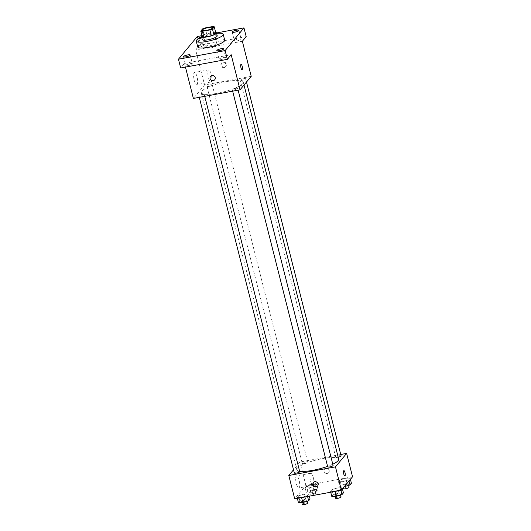 <?xml version="1.0" encoding="UTF-8"?>
<svg xmlns="http://www.w3.org/2000/svg" width="531" height="531" viewBox="0 0 531 531"><rect width="100%" height="100%" fill="white"/><g stroke="black" fill="none" stroke-linecap="round" stroke-linejoin="round"><path stroke-width="0.4" stroke-dasharray="2.65 1.99" d="M213.17 44.989A5.403 1.175 165.8 0 1 217.186 45.135A5.403 1.175 165.8 0 1 212.234 47.604A5.403 1.175 165.8 0 1 206.705 47.79A5.403 1.175 165.8 0 1 213.17 44.989M212.646 26.55L214.126 32.398L206.645 33.778L205.165 27.937M214.126 32.398A7.341 1.6 165.8 0 1 215.719 32.61M206.645 33.778A7.341 1.6 165.8 0 0 204.05 34.774L202.258 36.931M215.659 32.378A7.726 1.679 -14.2 0 0 208.577 33.141A7.726 1.679 -14.2 0 0 201.986 35.836M202.245 39.586A7.726 1.679 165.8 0 1 211.471 35.59A7.726 1.679 165.8 0 1 217.219 35.796M204.05 34.774L202.57 28.926M201.627 37.15A13.899 3.027 165.8 0 1 212.871 33.911A13.899 3.027 165.8 0 1 216.602 33.36M197.731 46.947A13.899 3.027 165.8 0 1 214.351 39.752A13.899 3.027 165.8 0 1 224.686 40.13M201.528 36.772A3.471 0.757 165.8 0 1 205.57 36.52A3.471 0.757 165.8 0 1 202.815 37.993A3.471 0.757 165.8 0 1 198.992 38.385M216.495 32.949L201.933 35.643M241.067 39.36A3.471 0.757 -14.2 0 0 241.154 39.115A3.471 0.757 -14.2 0 0 238.094 39.121A3.471 0.757 -14.2 0 0 234.51 40.575A3.471 0.757 -14.2 0 0 234.423 40.821A3.471 0.757 -14.2 0 0 237.49 40.814A3.471 0.757 -14.2 0 0 241.067 39.36M207.701 45.533A3.471 0.757 -14.2 0 0 207.787 45.294A3.471 0.757 -14.2 0 0 204.72 45.294A3.471 0.757 -14.2 0 0 201.143 46.748A3.471 0.757 -14.2 0 0 201.057 46.993A3.471 0.757 -14.2 0 0 204.116 46.993A3.471 0.757 -14.2 0 0 207.701 45.533M242.348 41.259L195.673 49.901L199.517 45.268L197.293 36.5M246.185 36.632L199.517 45.268M251.223 76.338L204.548 84.973L195.673 49.901M204.548 84.973L193.384 98.434M185.452 67.098L184.509 63.355L180.666 67.981M197.034 76.869A6.18 1.726 79.5 0 0 194.512 72.475A6.18 1.726 79.5 0 0 193.941 78.86A6.18 1.726 79.5 0 0 196.762 84.628A6.18 1.726 79.5 0 0 197.034 76.869M192.341 64.045A3.471 0.757 -14.2 0 0 192.428 63.8A3.471 0.757 -14.2 0 0 189.368 63.8A3.471 0.757 -14.2 0 0 185.784 65.26A3.471 0.757 -14.2 0 0 185.697 65.499A3.471 0.757 -14.2 0 0 188.764 65.499A3.471 0.757 -14.2 0 0 192.341 64.045M225.715 57.866A3.471 0.757 -14.2 0 0 225.801 57.62A3.471 0.757 -14.2 0 0 222.735 57.627A3.471 0.757 -14.2 0 0 219.157 59.08A3.471 0.757 -14.2 0 0 219.071 59.326A3.471 0.757 -14.2 0 0 222.131 59.319A3.471 0.757 -14.2 0 0 225.715 57.866M184.509 63.355L231.177 54.72M227.188 81.495A21.625 4.706 165.8 0 1 243.264 82.079A21.625 4.706 165.8 0 1 223.458 91.949A21.625 4.706 165.8 0 1 201.342 92.686A21.625 4.706 165.8 0 1 227.188 81.495M202.251 94.525A2.781 0.604 165.8 0 1 204.322 94.604A2.781 0.604 165.8 0 1 201.773 95.872A2.781 0.604 165.8 0 1 198.933 95.965A2.781 0.604 165.8 0 1 202.251 94.525M243.61 78.727A2.781 0.604 165.8 0 1 245.674 78.8A2.781 0.604 165.8 0 1 243.125 80.068A2.781 0.604 165.8 0 1 240.284 80.168A2.781 0.604 165.8 0 1 243.61 78.727M235.625 88.352A2.781 0.604 165.8 0 1 237.689 88.425A2.781 0.604 165.8 0 1 235.14 89.693A2.781 0.604 165.8 0 1 232.299 89.792A2.781 0.604 165.8 0 1 235.625 88.352M208.982 86.42A2.781 0.604 -14.2 0 0 212.307 84.98A2.781 0.604 -14.2 0 0 209.46 85.073A2.781 0.604 -14.2 0 0 206.917 86.341A2.781 0.604 -14.2 0 0 208.982 86.42M224.467 67.138A2.701 2.529 -140.3 0 0 225.429 62.631A2.701 2.529 -140.3 0 0 221.613 65.857A2.701 2.529 -140.3 0 0 224.467 67.138M224.115 67.556A2.701 2.529 -140.3 0 0 225.078 63.056A2.701 2.529 -140.3 0 0 221.261 66.282A2.701 2.529 -140.3 0 0 224.115 67.556M210.568 76.311L210.568 76.311A2.701 2.529 39.7 0 1 214.856 76.756A2.701 2.529 39.7 0 1 214.73 79.763L214.73 79.763M211.245 74.234A6.18 1.726 79.5 0 0 208.723 69.846A6.18 1.726 79.5 0 0 208.152 76.232A6.18 1.726 79.5 0 0 210.973 81.993A6.18 1.726 79.5 0 0 211.245 74.234M242.063 69.647L242.063 69.647A2.701 0.757 -100.5 0 1 240.828 67.125A2.701 0.757 -100.5 0 1 241.074 64.331L241.081 64.331M299.63 471.256A21.625 4.706 165.8 0 1 296.749 469.749A21.625 4.706 165.8 0 1 322.602 458.558A21.625 4.706 165.8 0 1 338.678 459.142M332.778 464.2A21.625 4.706 165.8 0 1 327.587 466.351M304.396 463.477A2.781 0.604 -14.2 0 0 307.714 462.043A2.781 0.604 -14.2 0 0 304.874 462.136A2.781 0.604 -14.2 0 0 302.325 463.404A2.781 0.604 -14.2 0 0 304.396 463.477M327.713 466.855A2.781 0.604 165.8 0 1 331.032 465.415A2.781 0.604 165.8 0 1 333.103 465.488M338.187 457.218A2.781 0.604 165.8 0 1 335.698 457.231A2.781 0.604 165.8 0 1 339.017 455.79A2.781 0.604 165.8 0 1 341.088 455.863M294.34 473.028A2.781 0.604 165.8 0 1 297.665 471.588A2.781 0.604 165.8 0 1 299.73 471.667M340.736 454.49L299.962 462.036L293.524 469.796M297.141 497.527L301.542 497.428L307.356 495.635L308.763 493.936L304.363 494.029L298.555 495.828L297.141 497.527L301.542 497.428L307.356 495.635L308.763 493.936L304.363 494.029L298.555 495.828L297.141 497.527L297.36 498.39M338.499 481.723L342.9 481.63L348.708 479.838L350.115 478.132L345.721 478.232L339.906 480.024L338.499 481.723L342.9 481.63L348.708 479.838L350.115 478.132L345.721 478.232L339.906 480.024L338.499 481.723L339.794 486.841L344.314 486.708M352.551 476.778L305.876 485.42L294.712 498.881M330.514 491.348L334.915 491.255L340.723 489.456L342.13 487.757L337.736 487.856L331.921 489.648L330.514 491.348L334.915 491.255L340.723 489.456L342.13 487.757L337.736 487.856L331.921 489.648L330.514 491.348L330.733 492.21M305.126 487.903L309.527 487.803L315.341 486.011L316.748 484.312L312.347 484.405L306.54 486.204L305.126 487.903L309.527 487.803L315.341 486.011L316.748 484.312L312.347 484.405L306.54 486.204L305.126 487.903L306.42 493.014L310.821 492.921L316.635 491.129L318.042 489.429L313.642 489.522L307.834 491.314L306.42 493.014M305.876 485.42L299.962 462.036M299.106 480.236A6.18 1.726 79.5 0 0 296.583 475.842A6.18 1.726 79.5 0 0 296.013 482.234A6.18 1.726 79.5 0 0 298.834 487.996A6.18 1.726 79.5 0 0 299.106 480.236M327.275 473.426A2.701 2.529 -140.3 0 0 328.238 468.926A2.701 2.529 -140.3 0 0 324.421 472.145A2.701 2.529 -140.3 0 0 328.709 472.597A2.701 2.529 -140.3 0 0 328.238 468.926A2.701 2.529 -140.3 0 0 324.421 472.152A2.701 2.529 -140.3 0 0 327.275 473.426M313.569 482.4A2.701 2.529 39.7 0 1 318.016 482.626A2.701 2.529 39.7 0 1 317.704 485.832M313.317 477.608A6.18 1.726 79.5 0 0 310.794 473.214A6.18 1.726 79.5 0 0 310.223 479.599A6.18 1.726 79.5 0 0 313.044 485.361A6.18 1.726 79.5 0 0 313.317 477.608M344.865 475.942L344.871 475.942A2.701 0.757 -100.5 0 1 344.865 475.942A2.701 0.757 -100.5 0 1 343.637 473.42A2.701 0.757 -100.5 0 1 343.882 470.625L343.889 470.625M312.859 490.465A2.781 0.604 165.8 0 1 314.929 490.538A2.781 0.604 165.8 0 1 312.381 491.806A2.781 0.604 165.8 0 1 309.54 491.905A2.781 0.604 165.8 0 1 312.859 490.465M310.821 492.921L309.527 487.803M316.635 491.129L315.341 486.011M318.042 489.429L316.748 484.312M313.642 489.522L312.347 484.405M307.834 491.314L306.54 486.204M313.602 493.385A2.781 0.604 165.8 0 1 315.666 493.465A2.781 0.604 165.8 0 1 313.117 494.733A2.781 0.604 165.8 0 1 310.277 494.826A2.781 0.604 165.8 0 1 313.602 493.385M310.058 499.047L305.657 499.147L299.849 500.939L298.435 502.638M304.874 500.089A2.781 0.604 165.8 0 1 306.945 500.162A2.781 0.604 165.8 0 1 304.396 501.43A2.781 0.604 165.8 0 1 301.555 501.529A2.781 0.604 165.8 0 1 304.874 500.089M307.568 496.498L307.356 495.635M309.327 496.173L308.763 493.936M305.657 499.147L304.363 494.029M299.849 500.939L298.555 495.828M302.292 504.45A2.781 0.604 165.8 0 1 305.617 503.01A2.781 0.604 165.8 0 1 307.681 503.083M351.409 483.25L347.015 483.343L341.201 485.142L339.794 486.841M346.232 484.285A2.781 0.604 165.8 0 1 348.296 484.365A2.781 0.604 165.8 0 1 345.754 485.633A2.781 0.604 165.8 0 1 342.907 485.726A2.781 0.604 165.8 0 1 346.232 484.285M344.194 486.748L342.9 481.63M349.013 481.046L348.708 479.838M350.427 479.347L350.115 478.132M347.015 483.343L345.721 478.232M341.201 485.142L339.906 480.024M343.65 488.653A2.781 0.604 165.8 0 1 346.969 487.212A2.781 0.604 165.8 0 1 349.04 487.285M343.424 492.874L339.03 492.967L333.216 494.766L331.809 496.465M338.247 493.91A2.781 0.604 165.8 0 1 340.311 493.989A2.781 0.604 165.8 0 1 337.769 495.257A2.781 0.604 165.8 0 1 334.922 495.35A2.781 0.604 165.8 0 1 338.247 493.91M340.942 490.325L340.723 489.456M342.442 488.965L342.13 487.757M339.03 492.967L337.736 487.856M333.216 494.766L331.921 489.648M335.665 498.277A2.781 0.604 165.8 0 1 338.984 496.837A2.781 0.604 165.8 0 1 341.055 496.91M202.271 30.254L206.705 47.79M212.752 27.599L217.186 45.135M216.847 50.558L219.071 59.326M223.584 48.852L225.801 57.62M232.206 32.052L234.423 40.821M238.937 30.347L241.154 39.115M198.833 38.225L201.057 46.993M205.57 36.52L207.787 45.294M183.48 56.731L185.697 65.499M190.211 55.032L192.428 63.8M225.549 66.727L225.901 66.302M221.387 63.275L221.739 62.85M208.723 69.846L194.512 72.475M210.973 81.993L196.762 84.628M244.014 85.026L243.264 82.079M296.749 469.749L201.342 92.686M206.917 86.341L302.325 463.404M212.307 84.98L307.714 462.043M238.127 90.151L237.689 88.425M232.651 91.166L232.299 89.792M246.49 82.033L245.674 78.8M335.698 457.231L240.284 80.168M204.76 96.33L204.322 94.604M199.278 97.339L198.933 95.965M313.728 482.181L313.376 482.606M317.89 485.633L317.538 486.057M310.794 473.214L296.583 475.842M313.044 485.361L298.834 487.996M315.666 493.465L314.929 490.538M310.277 494.826L309.54 491.905M307.203 501.198L306.945 500.162M301.814 502.565L301.555 501.529M348.562 485.394L348.296 484.365M343.424 487.777L342.907 485.726M340.577 495.018L340.311 493.989M335.187 496.392L334.922 495.35"/><path stroke-width="0.8" d="M208.729 27.453A5.403 1.175 165.8 0 1 212.752 27.599A5.403 1.175 165.8 0 1 207.8 30.068A5.403 1.175 165.8 0 1 202.271 30.254A5.403 1.175 165.8 0 1 208.729 27.453M202.57 28.926L200.778 31.083A7.341 1.6 165.8 0 0 202.371 31.302L209.858 29.915A7.341 1.6 165.8 0 0 212.446 28.926L214.239 26.769A7.341 1.6 165.8 0 0 212.646 26.55L205.165 27.937A7.341 1.6 165.8 0 0 202.57 28.926M212.446 28.926L213.927 34.767L215.719 32.61L214.239 26.769M213.927 34.767A7.341 1.6 165.8 0 1 211.338 35.763L209.858 29.915M200.778 31.083L202.258 36.931A7.341 1.6 165.8 0 0 203.851 37.143L211.338 35.763M201.986 35.836A7.726 1.679 -14.2 0 0 201.501 36.666A7.726 1.679 -14.2 0 0 208.318 36.659A7.726 1.679 -14.2 0 0 216.283 33.42A7.726 1.679 -14.2 0 0 216.475 32.876A7.726 1.679 -14.2 0 0 215.659 32.378M216.475 32.876L217.219 35.796A7.726 1.679 165.8 0 1 217.02 36.347A7.726 1.679 165.8 0 1 209.055 39.579A7.726 1.679 165.8 0 1 202.245 39.586L201.501 36.666M203.851 37.143L202.371 31.302M216.602 33.36A13.899 3.027 165.8 0 1 223.206 34.283A13.899 3.027 165.8 0 1 210.468 40.628A13.899 3.027 165.8 0 1 196.251 41.106A13.899 3.027 165.8 0 1 201.627 37.15M223.206 34.283L224.686 40.13A13.899 3.027 165.8 0 1 211.949 46.476A13.899 3.027 165.8 0 1 197.731 46.947L196.251 41.106M183.567 56.485A3.471 0.757 165.8 0 1 187.151 55.032A3.471 0.757 165.8 0 1 190.211 55.032A3.471 0.757 165.8 0 1 187.031 56.611A3.471 0.757 165.8 0 1 183.48 56.731A3.471 0.757 165.8 0 1 183.567 56.485M198.992 38.385A3.471 0.757 165.8 0 1 198.833 38.225A3.471 0.757 165.8 0 1 198.919 37.98A3.471 0.757 165.8 0 1 201.528 36.772M232.293 31.807A3.471 0.757 165.8 0 1 235.877 30.353A3.471 0.757 165.8 0 1 238.937 30.347A3.471 0.757 165.8 0 1 235.757 31.933A3.471 0.757 165.8 0 1 232.206 32.052A3.471 0.757 165.8 0 1 232.293 31.807M216.933 50.312A3.471 0.757 165.8 0 1 220.518 48.859A3.471 0.757 165.8 0 1 223.584 48.852A3.471 0.757 165.8 0 1 220.398 50.438A3.471 0.757 165.8 0 1 216.847 50.558A3.471 0.757 165.8 0 1 216.933 50.312M201.933 35.643L197.293 36.5L178.449 59.213L225.124 50.578L243.968 27.864L216.495 32.949M185.452 67.098L193.384 98.434L240.052 89.792L251.223 76.338L242.348 41.259L246.185 36.632L243.968 27.864M178.449 59.213L180.666 67.981L227.341 59.346L225.124 50.578M227.341 59.346L231.177 54.72L240.052 89.792M241.074 64.331A2.701 0.757 -100.5 0 1 242.176 66.256A2.701 0.757 -100.5 0 1 242.063 69.647A2.701 0.757 -100.5 0 1 240.828 67.125A2.701 0.757 -100.5 0 1 241.081 64.331A2.701 0.757 -100.5 0 1 242.182 66.256A2.701 0.757 -100.5 0 1 242.063 69.647M212.002 75.482A2.701 2.529 39.7 0 1 214.73 79.763A2.701 2.529 39.7 0 1 211.039 79.982A2.701 2.529 39.7 0 1 212.002 75.482M214.73 79.763A2.701 2.529 39.7 0 1 211.039 79.982A2.701 2.529 39.7 0 1 210.568 76.311M244.014 85.026L338.678 459.142A21.625 4.706 165.8 0 1 332.778 464.2M327.587 466.351A21.625 4.706 165.8 0 1 299.63 471.256M238.127 90.151L333.103 465.488A2.781 0.604 165.8 0 1 330.554 466.756A2.781 0.604 165.8 0 1 327.713 466.855L232.651 91.166M246.49 82.033L341.088 455.863A2.781 0.604 165.8 0 1 338.187 457.218M204.76 96.33L299.73 471.667A2.781 0.604 165.8 0 1 297.187 472.935A2.781 0.604 165.8 0 1 294.34 473.028L199.278 97.339M293.524 469.796L288.798 475.497L335.466 466.855L346.63 453.401L340.736 454.49M288.798 475.497L294.712 498.881L341.38 490.239L335.466 466.855M341.38 490.239L352.551 476.778L346.63 453.401M343.882 470.625A2.701 0.757 -100.5 0 1 344.984 472.544A2.701 0.757 -100.5 0 1 344.871 475.942A2.701 0.757 -100.5 0 1 343.637 473.42A2.701 0.757 -100.5 0 1 343.889 470.625A2.701 0.757 -100.5 0 1 344.991 472.544A2.701 0.757 -100.5 0 1 344.871 475.942M314.81 481.77A2.701 2.529 39.7 0 1 317.538 486.057A2.701 2.529 39.7 0 1 313.841 486.277A2.701 2.529 39.7 0 1 314.81 481.77M317.704 485.832A2.701 2.529 39.7 0 1 313.569 482.4M297.36 498.39L298.435 502.638L302.836 502.545L308.65 500.753L310.058 499.047L309.327 496.173M302.836 502.545L301.588 497.607M308.65 500.753L307.568 496.498M307.203 501.198L307.681 503.083A2.781 0.604 165.8 0 1 305.133 504.357A2.781 0.604 165.8 0 1 302.292 504.45L301.814 502.565M344.314 486.708L350.002 484.949L351.409 483.25L350.427 479.347M350.002 484.949L349.013 481.046M348.562 485.394L349.04 487.285A2.781 0.604 165.8 0 1 346.491 488.553A2.781 0.604 165.8 0 1 343.65 488.653L343.424 487.777M330.733 492.21L331.809 496.465L336.209 496.372L342.017 494.573L343.424 492.874L342.442 488.965M336.209 496.372L334.955 491.427M342.017 494.573L340.942 490.325M340.577 495.018L341.055 496.91A2.781 0.604 165.8 0 1 338.506 498.178A2.781 0.604 165.8 0 1 335.665 498.277L335.187 496.392"/></g></svg>

